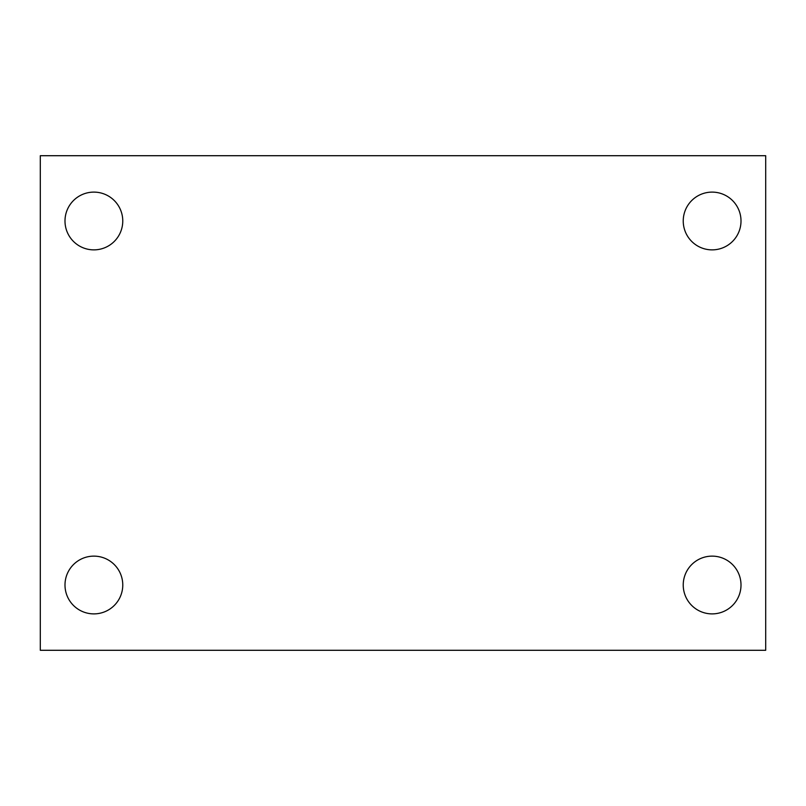 <?xml version="1.0" encoding="UTF-8"?>
<svg xmlns="http://www.w3.org/2000/svg" width="806" height="806" viewBox="0 0 806 806"><rect width="100%" height="100%" fill="white"/><g stroke="black" fill="none" stroke-linecap="round" stroke-linejoin="round"><path stroke-width="1.21" d="M40.3 155.709L765.7 155.709L765.7 650.291L40.3 650.291L40.3 155.709M93.879 556.13A28.885 28.885 0 0 1 122.764 585.005A28.885 28.885 0 0 1 93.879 613.89A28.885 28.885 0 0 1 64.994 585.005A28.885 28.885 0 0 1 93.879 556.13M712.121 556.13A28.885 28.885 0 0 1 741.006 585.005A28.885 28.885 0 0 1 712.121 613.89A28.885 28.885 0 0 1 683.236 585.005A28.885 28.885 0 0 1 712.121 556.13M712.121 192.11A28.885 28.885 0 0 1 741.006 220.995A28.885 28.885 0 0 1 712.121 249.87A28.885 28.885 0 0 1 683.236 220.995A28.885 28.885 0 0 1 712.121 192.11M93.879 192.11A28.885 28.885 0 0 1 122.764 220.995A28.885 28.885 0 0 1 93.879 249.87A28.885 28.885 0 0 1 64.994 220.995A28.885 28.885 0 0 1 93.879 192.11"/></g></svg>
